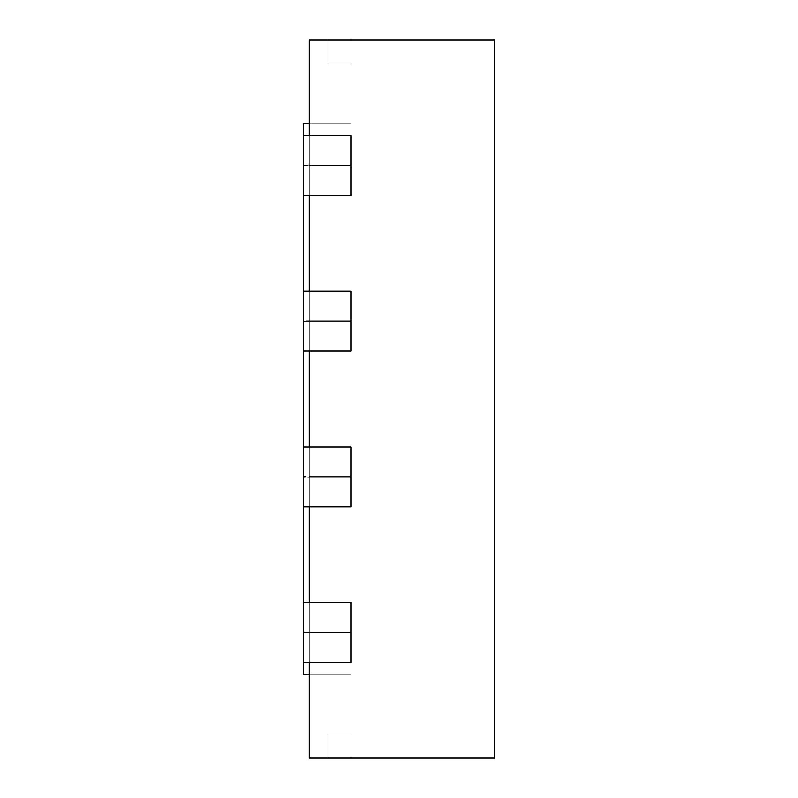 <?xml version="1.0" encoding="UTF-8"?>
<svg xmlns="http://www.w3.org/2000/svg" width="798" height="798" viewBox="0 0 798 798"><rect width="100%" height="100%" fill="white"/><g stroke="black" fill="none" stroke-linecap="round" stroke-linejoin="round"><path stroke-width="0.6" stroke-dasharray="3.99 2.99" d="M303.24 662.34L303.24 602.49L303.24 662.34L351.12 662.34L351.12 602.49L351.12 662.34L303.24 662.34L351.12 662.34L351.12 632.654L351.12 662.34L309.225 662.34L351.12 662.34L351.12 602.49L351.12 662.34L309.225 662.34L309.225 632.654L309.225 758.1L494.76 758.1L494.76 39.9L309.225 39.9L309.225 195.51L351.12 195.51L303.24 195.51L351.12 195.51L351.12 135.66L351.12 195.51L351.12 165.824L351.12 195.51L303.24 195.51L303.24 135.66L303.24 195.51L303.24 165.824L351.12 165.824L351.12 195.51L351.12 135.66L351.12 165.824L303.24 165.824L351.12 165.346L351.12 135.66L351.12 165.346L303.24 165.346L303.24 135.66L351.12 135.66L303.24 135.66L351.12 135.66L309.225 135.66L309.225 195.51L351.12 195.51L309.225 195.51L309.225 351.12L351.12 351.12L303.24 351.12L351.12 351.12L351.12 291.27L351.12 351.12L351.12 321.434L351.12 351.12L303.24 351.12L303.24 291.27L303.24 351.12L303.24 321.434L351.12 321.434L351.12 351.12L351.12 291.27L351.12 321.434L303.24 321.434L351.12 320.956L351.12 291.27L351.12 320.956L303.24 320.956L303.24 291.27L351.12 291.27L303.24 291.27L351.12 291.27L309.225 291.27L309.225 351.12L351.12 351.12L309.225 351.12L309.225 506.73L351.12 506.73L303.24 506.73L351.12 506.73L351.12 446.88L351.12 506.73L351.12 477.044L351.12 506.73L303.24 506.73L303.24 446.88L303.24 506.73L303.24 477.044L351.12 477.044L351.12 506.73L351.12 446.88L351.12 477.044L303.24 477.044L351.12 476.566L351.12 446.88L351.12 476.566L303.24 476.566L303.24 446.88L351.12 446.88L303.24 446.88L351.12 446.88L309.225 446.88L309.225 506.73L351.12 506.73L309.225 506.73L309.225 632.654L351.12 632.654L303.24 632.654L303.24 662.34L303.24 632.654L351.12 632.654L309.225 632.654L351.12 632.176L351.12 602.49L303.24 602.49L303.24 632.654L351.12 632.176L351.12 123.69L351.12 674.31L303.24 674.31L303.24 602.49L351.12 602.49L351.12 123.69L351.12 674.31L351.12 602.49L309.225 602.49L309.225 632.176L351.12 632.176L303.24 632.176L303.24 602.49L351.12 602.49L303.24 602.49L303.24 123.69L351.12 123.69L309.225 123.69L309.225 674.31L351.12 674.31L309.225 674.31L351.12 674.31L351.12 602.49L309.225 602.49L309.225 123.69L351.12 123.69L309.225 123.69M303.24 135.66L303.24 195.51M303.24 291.27L303.24 351.12M303.24 446.88L303.24 506.73M327.18 39.9L327.18 63.84L327.18 39.9L351.12 39.9L351.12 63.84L351.12 39.9L351.12 63.84L351.12 39.9L351.12 63.84L351.12 39.9L351.12 63.84L351.12 39.9L327.18 39.9L327.18 63.84L351.12 63.84L327.18 63.84L327.18 39.9L351.12 39.9L327.18 39.9L351.12 39.9L327.18 39.9L351.12 39.9L327.18 39.9L327.18 63.84L351.12 63.84L327.18 63.84L327.18 39.9M327.18 758.1L327.18 734.16L327.18 758.1L351.12 758.1L351.12 734.16L351.12 758.1L351.12 734.16L351.12 758.1L351.12 734.16L351.12 758.1L351.12 734.16L351.12 758.1L327.18 758.1L327.18 734.16L351.12 734.16L327.18 734.16L327.18 758.1L351.12 758.1L327.18 758.1L351.12 758.1L327.18 758.1L351.12 758.1L327.18 758.1L327.18 734.16L351.12 734.16L327.18 734.16L327.18 758.1M309.225 602.49L351.12 602.49L309.225 602.49L309.225 674.31M309.225 446.88L351.12 446.88L309.225 446.88M309.225 291.27L351.12 291.27L309.225 291.27M309.225 135.66L351.12 135.66L309.225 135.66M327.18 63.84L351.12 63.84L327.18 63.84M327.18 734.16L351.12 734.16L327.18 734.16M309.225 477.044L351.12 477.044L309.225 477.044M309.225 476.566L351.12 476.566L309.225 476.566M309.225 321.434L351.12 321.434L309.225 321.434M309.225 320.956L351.12 320.956L309.225 320.956M309.225 165.824L351.12 165.824L309.225 165.824M309.225 165.346L351.12 165.346L309.225 165.346"/><path stroke-width="1.2" d="M303.24 602.49L303.24 662.34L351.12 662.34L351.12 602.49L351.12 662.34L309.225 662.34L309.225 758.1L494.76 758.1L494.76 39.9L309.225 39.9L309.225 135.66L351.12 135.66L351.12 195.51L303.24 195.51L303.24 351.12L351.12 351.12L351.12 291.27L351.12 351.12L309.225 351.12L309.225 446.88L351.12 446.88L351.12 506.73L303.24 506.73L303.24 602.49L351.12 602.49L309.225 602.49L309.225 506.73L351.12 506.73L351.12 446.88L303.24 446.88L303.24 506.73M303.24 291.27L351.12 291.27L309.225 291.27L309.225 195.51L351.12 195.51L351.12 135.66L303.24 135.66L303.24 195.51M309.225 123.69L303.24 123.69L303.24 135.66M303.24 351.12L303.24 446.88M303.24 662.34L303.24 674.31L309.225 674.31"/></g></svg>
